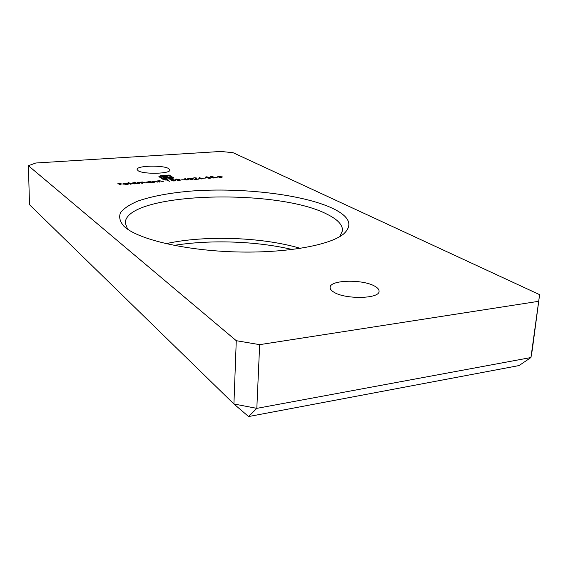 <?xml version="1.0" encoding="UTF-8"?>
<svg xmlns="http://www.w3.org/2000/svg" width="568" height="568" viewBox="0 0 568 568"><rect width="100%" height="100%" fill="white"/><g stroke="black" fill="none" stroke-linecap="round" stroke-linejoin="round"><path stroke-width="0.85" d="M168.724 168.611L169.889 169.981C170.805 173.858 143.335 174.532 138.102 170.719L137.101 169.456C136.419 165.572 163.066 164.905 168.724 168.611M375.065 286.364C377.819 287.948 379.147 289.581 379.062 291.263C379.786 298.988 344.57 299.599 333.565 291.966C331.187 290.468 330.036 288.956 330.114 287.436C329.703 279.754 363.257 279.016 375.065 286.364M332.692 208.385C349.668 216.564 353.275 225.127 343.505 234.066C329.838 245.333 285.597 253.342 235.897 251.922C186.197 250.538 140.686 239.966 125.734 227.818L124.072 226.405C119.876 221.669 118.698 217.068 120.53 212.602C123.966 208.307 129.831 204.43 138.138 200.965C152.373 196.109 170.286 192.786 191.863 191.011C242.025 187.348 302.985 194.384 332.692 208.385M339.827 236.579L342.539 230.601C342.646 224.836 337.598 219.433 327.381 214.399C277.369 187.838 125.315 192.346 125.272 223.011L127.566 229.167M120.203 184.983L117.874 183.386L121.154 183.144L118.719 183.499L119.429 183.996L122.354 183.961L119.671 184.16L120.806 184.941L120.203 184.983M130.498 184.217L128.056 182.591L128.659 182.541L131.101 184.174L130.498 184.217M138.826 183.599L137.051 182.442L139.288 182.25L142.603 182.008L146.068 183.059L142.717 182.158L141.688 182.498L142.753 183.301L142.156 183.35L139.401 182.399L138.365 182.747L139.423 183.549L138.826 183.599M153.687 182.491L151.862 181.341L154.24 181.149L157.897 182.172L154.361 181.291L153.204 181.668L154.283 182.442L153.687 182.491M165.551 180.042L166.864 179.772L169.434 181.313L166.545 179.971L165.551 180.042M179.034 180.645L174.979 179.488L176.279 179.034L179.864 179.673L180.368 180.162L179.034 180.645M184.245 179.225L185.516 178.444L184.912 179.183L188.399 179.63L187.049 180.042L184.302 179.722L184.245 179.225L184.238 179.68M194.299 177.876L192.886 178.373L194.05 177.72L196.755 178.025L195.591 179.183L198.814 179.126L194.519 179.445L196.336 178.231L194.299 177.876M203.309 178.217L205.715 178.04L203.309 178.217M210.508 176.549L213.05 176.364L211.225 176.669L211.623 177.088L215.4 177.592L213.987 178.032L211.296 177.756L214.761 177.55L211.253 177.344L210.508 176.549M221.456 177.479L218.957 177.294L221.896 176.982L217.523 176.215L220.647 176.044L218.133 176.243L222.457 176.946L221.456 177.479M538.4 301.345L259.661 344.648L256.821 408.356L530.945 357.542L539.6 294.65L532.273 349.895L530.945 357.542L519.045 365.565L248.592 416.55L233.924 403.997L236.267 340.693L28.4 165.714L29.508 204.7L233.924 403.997L256.821 408.356L248.592 416.55M28.4 165.714L35.777 163.009L220.973 151.45L233.157 152.735L539.6 294.65M236.267 340.693L259.661 344.648M215.783 177.287L218.169 177.109L215.783 177.287M209.287 178.387L205.162 177.237L206.383 176.811L209.982 177.436L210.536 177.94L209.287 178.387M198.857 178.146L199.489 177.315L200.071 177.365L199.51 178.096L202.996 178.551L201.683 178.956L198.942 178.636L198.857 178.146L198.843 178.565M191.821 179.687L187.738 178.537L189.002 178.089L192.595 178.728L193.12 179.225L191.821 179.687M180.88 179.886L183.336 179.701L180.88 179.886M173.907 179.651L173.538 180.042L175.64 180.553L174.099 181.007L171.11 180.695L171.678 180.177L170.081 179.786L171.408 179.389L173.9 179.914M159.246 182.072L157.393 180.936L159.757 180.738L163.435 181.76L159.885 180.887L158.742 181.256L159.828 182.03L159.246 182.072M149.924 181.49L152.338 182.591L149.81 182.797L146.175 182.172L149.924 181.49M134.382 182.122L137.456 183.698L131.428 183.499L133.089 182.711L135.433 182.811L134.382 182.122M126.586 184.373L128.673 184.018L126.877 184.508L123.348 183.869L125.102 183.301L127.417 183.386L128.553 183.748L124.158 184.075L126.586 184.529M161.085 175.668L169.193 175.036L173.666 177.898L172.431 178.686L168.994 179.126L168.504 178.835L172.367 177.883L168.469 175.398L162.938 175.796L160.183 176.669L164.031 179.161L165.7 179.041L162.377 176.861L163.769 176.179L167.453 175.846L168.078 176.215L164.358 176.662L165.018 177.5L169.683 177.159L170.308 177.528L165.636 177.869L167.872 179.204L163.286 179.545L158.891 176.655L160.02 175.895L161.085 175.668L161.078 176.087M292.243 249.515C256.679 241.123 210.188 239.497 174.127 245.39M166.026 243.672C204.856 235.046 262.309 237.055 300.444 248.365M211.353 177.322L211.225 176.669M214.754 177.692L215.13 177.834M215.151 177.827L215.166 177.344M205.36 177.507L205.793 177.386M209.89 177.898L209.982 177.436M209.968 177.94L210.337 178.174M206.681 176.96L205.793 177.28L206.298 177.706L209.017 178.231L209.89 177.926L206.681 176.96M198.885 178.593L199.489 177.315M202.797 178.735L202.811 178.345M202.258 178.395L199.404 178.466L201.434 178.792L202.258 178.395M196.336 178.38L196.691 178.508M196.741 178.466L196.755 178.025M195.839 179.034L195.846 178.629M196.329 178.735L196.336 178.231M187.93 178.813L188.377 178.679M191.565 179.701L192.587 179.232L192.595 178.728M188.37 179.083L188.377 178.579L191.565 179.531M192.467 179.168L189.293 178.245L188.377 178.579M184.266 179.701L184.934 178.395M188.214 179.815L188.221 179.431M187.667 179.481L184.778 179.559L186.808 179.886L187.667 179.481M175.171 179.765L175.618 179.623M179.701 180.099L179.864 179.673M178.778 180.659L179.715 180.155L179.289 179.715L176.563 179.183L175.626 179.531L175.618 180.056M175.626 179.531L178.785 180.482M175.469 180.752L175.476 180.354M173.318 179.687L170.705 179.8L173.318 179.687M174.901 180.404L171.6 180.539L173.843 180.851L174.901 180.404M166.857 180.155L166.864 179.772M157.975 181.291L157.982 180.894M158.309 181.497L158.316 181.093M158.749 181.724L158.742 181.256M158.749 181.767L158.756 181.306M152.444 181.71L152.451 181.298M152.778 181.916L152.778 181.504M153.211 182.143L153.218 181.717M150.513 181.923L150.513 181.44M150.981 182.257L151.344 182.484M146.43 182.434L146.821 182.292M150.839 182.058L148.177 181.753L146.821 182.179L149.604 182.655L150.839 182.058M137.648 182.825L137.648 182.399M137.953 183.031L137.953 182.598M141.262 182.768L141.262 182.413M141.688 182.498L141.688 183.045M138.365 182.747L138.372 183.301M134.978 182.513L134.978 182.079M134.694 183.925L136.483 183.585M131.52 183.549L131.911 183.407M136.107 183.727L135.979 183.166L133.317 182.853L132.032 183.457L134.694 183.769M128.659 182.988L128.659 182.541M128.034 184.344L128.034 183.989M123.504 184.089L123.504 183.663M123.583 184.138L124.001 183.982M124.009 183.925L127.736 183.649L125.343 183.443L124.243 183.641L124.009 184.302L124.001 183.883M118.719 183.961L118.719 183.499M119.429 184.458L119.429 183.996M119.671 184.621L119.671 184.16M168.746 175.569L169.193 175.036M169.186 175.533L173.254 177.919L173.261 177.415M171.912 178.806L171.998 178.26M171.99 178.771L172.367 177.883M160.183 176.669L160.488 177.024M160.481 177.536L163.754 179.509M162.512 177.074L162.675 176.478M162.668 176.982L163.761 176.683L163.769 176.179M163.761 176.683L164.578 176.57M165.636 176.392L165.643 175.974M167.446 176.257L167.453 175.846M164.173 177.337L164.18 176.889M164.173 177.393L165.011 178.004L165.018 177.5M165.011 178.004L165.636 177.962M169.676 177.578L169.683 177.159M167.106 179.261L165.629 178.38L165.636 177.869M158.962 176.854L158.962 176.463M159.004 176.911L160.02 175.895M160.013 176.399L160.616 176.257M162.476 181.575L162.476 181.178M159.154 182.023L159.161 181.618M156.953 181.994L156.96 181.59M153.616 182.442L153.616 182.03M145.088 182.853L145.096 182.434M142.05 183.279L142.057 182.853M138.67 183.499L138.677 183.066M164.443 177.663L164.45 177.159M214.761 177.55L214.747 177.94M205.793 177.28L205.786 177.777M187.767 179.594L187.759 179.949M173.389 179.772L173.382 180.177M175.001 180.525L174.994 180.901M153.204 181.668L153.204 182.179M150.981 182.236L150.974 182.626M146.821 182.179L146.814 182.584M131.911 183.294L131.911 183.705M164.173 176.854L164.166 177.358"/></g></svg>
